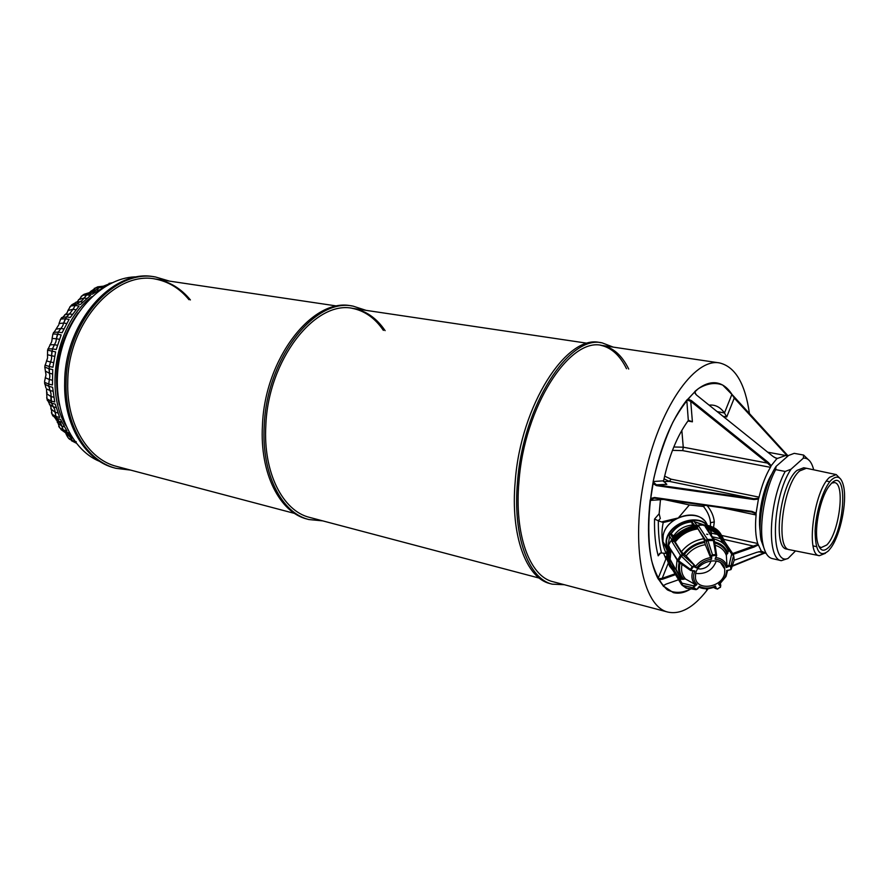 <?xml version="1.0" encoding="UTF-8"?>
<svg xmlns="http://www.w3.org/2000/svg" width="889" height="889" viewBox="0 0 889 889"><rect width="100%" height="100%" fill="white"/><g stroke="black" fill="none" stroke-linecap="round" stroke-linejoin="round"><path stroke-width="1.33" d="M775.586 457.979L777.675 458.368L776.864 458.646L772.986 456.413L696.554 395.072L694.453 392.182L687.975 399.061L691.386 400.595L768.163 462.336L771.196 465.669L770.907 466.314L767.518 463.102L768.163 462.336M694.453 392.182L695.02 391.338C702.743 384.67 709.967 381.87 716.723 382.948C722.657 383.992 727.724 387.793 731.914 394.349L788.076 455.901M734.203 560.237L756.984 552.258L761.706 551.324M761.662 551.347L760.406 551.38M732.091 394.627L722.746 385.104C715.367 382.159 707.277 383.315 698.498 388.549C689.564 396.194 680.985 407.495 672.762 422.431C665.072 439.099 658.805 457.524 653.948 477.704C647.981 508.308 647.214 537.978 651.615 560.559C655.415 574.083 660.671 583.851 667.383 589.863C674.673 593.485 682.519 593.152 690.909 588.862C684.752 592.752 678.885 594.008 673.306 592.619L663.194 585.884L666.017 584.14L678.596 579.728M664.205 585.006L663.438 586.407M675.551 574.638L662.572 579.206L662.205 578.328L675.051 573.805M662.572 579.206L658.871 579.739L658.127 578.839L662.205 578.328L668.128 563.504M668.017 558.948L667.372 559.125M666.817 559.203L665.839 558.748L663.694 553.469M658.127 578.839L658.027 578.683C649.026 560.97 646.403 534.878 650.148 500.407L650.715 498.473L654.504 497.496L751.927 511.408L756.095 513.097L756.083 513.853L751.638 511.997L751.927 511.408M710.4 526.388L710.511 522.765C710.011 517.109 707.666 511.686 703.488 506.497L703.321 505.096M678.651 517.531L689.364 504.952L703.488 506.497L705.01 505.341M707.211 505.652C711.4 510.864 713.756 516.276 714.289 521.876L713.534 527.777M711.567 530.622L710.967 531.111M674.418 519.865L663.216 522.521L658.349 520.765L654.537 519.054L659.149 513.753L660.305 518.509L658.349 520.765C658.193 533.056 659.249 543.79 661.505 552.947L666.55 553.525M663.216 522.521C660.849 533.811 661.849 544.179 666.205 553.614M672.273 531.8L672.095 532.455M689.364 504.952L663.661 499.451L660.271 499.585M660.616 552.958L658.204 555.825L659.682 553.403L661.505 552.947M659.149 513.753L660.527 498.996M751.638 511.997L654.271 498.096L650.203 500.107M654.271 498.096L654.504 497.496M664.616 476.137L671.106 479.182L759.05 497.14L758.428 499.085L753.905 499.54L656.404 485.616L653.093 483.616L653.171 481.538C660.471 446.711 671.673 419.564 686.786 400.083L687.975 399.061M653.171 481.538L663.583 480.816C669.117 455.524 677.362 435.41 688.319 420.475L686.786 400.083M681.83 430.376L683.263 447.2L767.518 463.102L690.742 401.35L691.386 400.595M770.907 466.314L770.452 467.325L682.752 450.634L683.263 447.2M682.752 450.634L672.462 450.345M686.93 399.917L690.742 401.35L692.398 421.819L687.908 421.03M692.398 421.819L688.453 420.308M787.565 456.201L734.27 398.061L726.713 416.963L724.457 412.974L731.914 394.349M734.97 398.016L734.27 398.061L732.014 394.483M777.675 458.368L785.632 455.49L787.676 456.257M717.156 411.607L724.457 412.974M709.111 405.151C715.089 404.462 720.168 407.029 724.379 412.829M694.909 391.46L695.787 394.372M774.052 457.202L777.186 458.524M776.864 458.646L771.196 465.669M759.05 497.14C761.906 485.216 765.707 475.271 770.452 467.325M656.404 485.616L656.393 484.827L753.839 498.74L669.306 481.382L671.106 479.182M753.905 499.54L753.839 498.74L758.661 498.318M664.005 478.815L669.306 481.382L663.505 481.627M663.527 481.116L666.839 484.349L656.393 484.827L653.115 481.849M653.093 483.616L650.715 498.473M758.428 499.085L756.095 513.097M756.083 513.853L756.083 514.987L722.146 507.786M721.679 535.445L757.728 543.523C755.55 536.245 754.994 526.733 756.083 514.987M757.728 543.523L761.384 551.269M732.68 553.525L757.85 544.49M664.783 556.358L666.517 556.781M757.939 545.09L754.05 547.024L753.672 546.135L723.59 539.334M754.05 547.024L733.292 554.325M658.871 579.739L663.194 585.884M766.129 553.369L762.106 551.424M732.336 565.793L763.995 552.925M760.195 531.244C757.406 515.398 763.24 487.094 772.085 473.637M764.696 553.08L732.169 566.304M64.308 426.798L61.763 426.087L60.841 423.386L57.074 420.541L57.318 422.375L61.763 426.087L63.241 429.887L59.796 427.965L58.73 426.376M59.741 427.887L57.074 420.541L56.074 419.808M65.686 433.143L70.498 437.455L72.542 440.666L68.686 438.221M70.164 439.599L69.953 439.41C68.775 438.866 67.464 437.032 66.008 433.899L66.542 433.51L65.964 433.265M45.539 376.992L45.25 377.692L49.351 379.503L49.873 376.336L49.451 373.269L45.339 371.08M46.45 360.923L50.529 361.979L49.228 366.446L44.972 365.168M44.85 366.368L47.562 357.978L47.495 354.578M49.928 344.776L54.407 344.71L52.462 348.844L47.895 348.91M47.595 350.077L51.729 341.632L52.107 338.965M56.029 329.152L60.83 328.452L58.318 332.086L53.64 332.364L53.229 333.308M52.751 334.442L58.863 324.696M64.741 314.717L69.486 313.928L66.519 316.895L61.697 317.584L60.863 318.862M60.163 319.996L67.231 312.561L67.931 310.494L67.486 312.095M75.976 302.182L79.966 301.738L76.687 303.916L71.931 304.705L70.653 306.072M89.567 292.37L91.8 292.37L84.044 294.292L82.455 295.426M81.088 296.482L84.044 294.292L90.422 292.303L90.656 291.392L89.856 292.337M47.095 392.494L46.773 393.827L50.917 396.505L51.029 401.028L46.973 398.817L46.695 397.539M50.962 407.073L50.851 408.884L55.129 412.252L55.951 416.497L52.073 414.23L51.418 412.629M94.278 288.347L99.29 287.325L94.201 291.592L88.344 293.681L92.189 294.181L102.88 287.914M108.202 284.68L104.458 286.147L96.023 287.525M46.995 398.883L47.395 400.539L51.529 403.15L53.329 406.829L49.417 404.373M53.329 406.829L54.662 409.273L55.94 416.497L59.652 417.497L55.24 404.128L51.529 403.15L53.318 406.818L56.151 407.573M44.628 382.815L44.717 384.059L48.884 386.371L50.04 390.549L46.495 388.882L46.973 398.817L50.951 407.006L52.073 414.23L52.818 415.885L56.774 418.386L59.13 421.408L61.786 422.142M52.973 391.271L50.04 390.549L50.94 393.371L51.529 403.15M51.029 401.028L54.74 401.961L52.607 387.282L48.895 386.371L50.028 390.549M52.318 380.192L49.351 379.503L48.751 384.092L44.594 382.314L45.906 387.893M75.521 442.344L71.387 440.655L76.098 443.078M111.825 282.824L111.069 282.958M109.014 283.358L111.369 283.035M111.781 282.846L103.68 286.058M104.18 286.114L100.979 286.58L96.256 289.781L90.656 291.392L97.646 286.836L104.08 286.102M96.256 289.781L98.635 290.081M69.664 307.194L71.931 304.705L77.199 301.782L82.555 295.359L86.755 294.859L84.055 298.048L78.599 299.66L77.765 301.338M86.755 294.859L82.266 300.36L76.687 303.916L80.499 304.46L90.567 295.37L86.755 294.859L88.344 293.681M75.921 309.716L73.042 309.283L75.254 305.472L73.031 309.283L67.931 310.494L70.709 306.016L75.254 305.472L76.687 303.916M69.475 313.928L66.519 316.884L70.309 317.484L79.054 306.038L75.265 305.472M60.741 319.062L65.319 318.773L63.675 323.029L58.985 323.563L60.741 319.062M66.519 316.895L63.675 323.029L66.653 323.54M63.686 323.04L62.641 326.041L58.318 332.086L62.086 332.742L69.098 319.395L65.33 318.773M52.951 333.953L57.407 334.208L56.418 338.753L52.073 338.476L52.951 333.953M58.318 332.086L56.418 338.753M59.43 339.32L56.429 338.753L55.851 341.921L52.451 348.844L56.207 349.577L61.163 334.897L57.407 334.208M47.573 350.155L51.873 351.122L51.595 355.744L47.528 354.733L47.573 350.155M52.451 348.844L51.595 355.744L54.618 356.367M51.606 355.744L51.529 358.934L49.217 366.446L52.951 367.246L55.618 351.888L51.884 351.122M44.561 381.548L46.006 374.725L44.794 367.057L48.995 368.768L49.44 373.269L49.217 366.446M49.34 379.503L48.739 384.092L52.462 384.97L52.729 369.613L49.006 368.768M72.142 437.588L68.064 432.532L64.352 431.454L66.542 433.51L60.897 429.465L69.164 435.143L72.542 440.655L76.254 441.744M61.752 426.087L63.23 429.887L66.942 430.932L60.485 419.419L56.774 418.386L59.141 421.408M52.018 414.107L57.074 420.541M78.132 312.984C58.652 340.865 52.362 371.458 59.285 404.762M65.53 425.22C43.75 387.904 57.218 322.351 91.945 296.659M48.884 386.371L48.739 384.092M835.993 474.537L806.379 468.259L799.711 470.914C783.142 483.96 774.919 548.913 789.51 549.713L819.414 555.692C805.401 555.636 813.746 490.484 829.681 477.249L836.216 474.582L840.694 479.104M806.379 468.259L803.689 467.758L796.989 470.392C780.386 483.416 772.197 548.302 786.843 549.113L789.51 549.713M825.37 553.325L819.414 555.692M828.537 550.802L831.282 547.324C840.472 534.256 846.995 502.752 843.761 487.05C841.639 477.093 837.605 474.648 831.682 479.693C823.759 487.083 815.824 511.353 815.113 530.677C815.291 551.313 819.758 558.014 828.537 550.802M828.681 547.357C823.203 552.614 819.402 550.591 817.291 541.29C814.324 527.333 820.303 498.451 828.559 486.883L831.526 483.272C848.462 465.958 845.183 531.611 828.681 547.357M820.358 501.429L815.535 524.777M818.713 546.124L821.036 547.646L826.726 545.024C839.227 533.311 845.561 483.416 834.504 482.605L831.726 483.083M809.835 461.091L803.6 455.057L794.233 453.346L788.587 455.457L776.064 466.403L775.675 469.625L785.198 471.448L790.988 469.236C771.619 498.084 769.918 566.582 788.076 558.425L781.342 560.67C766.518 559.592 768.618 501.496 785.198 471.448M803.6 455.057L803.356 458.168L790.988 469.236M813.679 469.814C811.59 461.613 808.145 457.735 803.356 458.168M795.522 550.913L788.076 558.425M775.675 469.625C765.14 489.094 759.028 523.677 762.695 542.779C764.44 552.091 767.563 557.347 772.063 558.536L772.141 558.548M765.296 551.713L761.117 540.245C757.239 520.465 764.696 483.549 776.064 466.403M695.587 573.894L695.442 577.872C696.732 591.474 722.201 587.585 724.635 573.461L724.757 569.049C723.168 555.692 697.821 559.87 695.587 573.894M695.698 573.427C705.822 574.383 712.7 570.238 716.323 560.97M711 560.803C709.455 565.704 705.899 568.438 700.332 569.016L697.887 568.727M681.33 584.284L673.017 570.505L673.951 568.982C668.995 563.47 667.783 556.77 670.317 548.891M678.418 561.592L677.685 560.148L690.52 569.404L692.131 566.593L694.053 565.737L691.197 569.716L691.709 570.471L690.597 570.471L690.52 569.404L691.197 569.716M669.695 547.88L677.685 560.148L680.452 555.269L682.463 554.625L695.565 566.36C699.421 561.548 704.432 558.636 710.6 557.603L711.589 559.214C705.321 560.07 700.31 562.993 696.554 567.971L695.743 566.537M691.553 570.727L694.865 570.916L693.876 573.927C693.053 578.183 694.087 581.739 696.943 584.573L695.098 584.451C692.342 581.439 691.375 577.75 692.22 573.405L692.931 571.016M713.322 538.856C721.035 540.568 726.069 544.69 728.447 551.247L726.335 555.392L727.024 565.915L726.269 567.549C724.691 562.659 720.946 559.87 715.034 559.17L716.167 556.236L715.734 555.425L710.778 555.992L706.01 540.701L707.522 539.445L712.478 554.736L715.778 554.692L716.69 555.625L715.745 557.325M706.499 539.901L705.988 540.901L697.232 527.622L698.498 525.821L707.522 539.445L713.234 539.379L714.189 540.668M715.034 559.17L715.856 557.77M714.956 554.658L715.178 555.392M721.768 541.334L723.146 543.423M727.013 566.093L729.047 565.248L731.68 554.003L722.224 540.812C719.69 533.889 714.312 529.633 706.077 528.033M697.432 588.974L696.076 589.651L693.364 587.851L693.553 585.851L693.953 587.64L696.176 589.251L697.621 588.907L699.332 586.307C704.166 588.751 709.544 588.662 715.467 586.04L714.823 586.807C709.089 589.163 703.799 589.296 698.976 587.207C703.866 589.34 709.166 589.229 714.889 586.862L715.467 588.462L717.123 588.963M727.624 570.449L725.991 576.516L719.59 584.04L720.157 585.929M714.289 587.751L713.334 587.485M716.378 588.518L715.245 587.851M720.379 587.107L717.423 589.129M715.467 586.04L716.401 588.574L717.334 588.896L720.268 587.196L720.434 586.24L718.612 584.206L719.612 584.117L720.768 585.395L720.434 587.396M718.612 584.206C723.824 580.384 726.502 575.794 726.669 570.438L727.624 570.382M727.391 565.937L727.446 567.049M726.669 570.438L730.002 569.905L731.314 568.816L731.014 569.582L727.613 570.449M731.68 554.003L733.403 554.592L733.558 555.547L730.936 566.037L731.314 568.816L733.992 560.87M731.758 554.492L733.558 555.547L734.181 559.626M730.936 566.037L729.491 566.193L729.047 565.248L730.936 566.037M722.613 540.656L724.057 540.856L733.058 554.091M715.778 554.692L713.234 539.379L705.333 526.877C714.589 528.299 720.59 532.844 723.357 540.523M706.233 541.457L708.022 540.59L713.634 540.534L714.478 541.179L716.69 555.625M710.678 557.836L710.778 555.992L712.478 554.736M697.232 527.622L703.832 538.678L705.321 544.69C697.443 546.002 691.042 549.735 686.13 555.903L695.565 566.36M705.321 544.69L710.6 557.603M686.13 555.903L684.363 554.414C689.597 547.857 696.409 543.879 704.788 542.479M704.688 541.501C696.009 542.946 688.953 547.068 683.53 553.869L684.363 554.414M683.53 553.869L681.341 551.825C687.097 544.59 694.598 540.212 703.832 538.678M697.443 528.955C688.297 530.466 680.896 534.811 675.218 541.979L681.341 551.825M675.218 541.979L674.429 541.334C680.252 533.978 687.842 529.522 697.22 527.966M692.131 566.593L680.452 555.269L671.884 541.423L674.429 541.334M678.94 562.037L678.551 561.015L681.274 556.214L682.874 555.103M681.996 564.415L681.885 564.926C680.841 570.505 682.085 575.216 685.619 579.072L695.098 584.451M690.82 568.816L691.386 569.327M685.619 579.072L683.841 579.072C680.074 574.972 678.751 569.96 679.852 564.026L680.085 563.059M679.207 562.437C677.529 569.116 678.796 574.772 683.008 579.395L683.841 579.072M683.008 579.395L680.807 578.972L676.14 569.282L677.051 559.903M674.662 568.838L670.106 559.303L674.751 568.927M693.364 587.851L682.408 585.284L682.308 583.251L693.553 585.851L695.276 584.529M686.986 588.207L681.596 584.718L681.318 583.817L682.308 583.251M685.63 587.718L681.985 585.118L672.984 570.316M686.041 588.029L695.643 589.507M729.491 566.193L726.269 567.549M673.04 538.312L670.262 533.833L670.873 533.778C675.84 526.577 682.741 522.532 691.553 521.632L692.775 525.855M692.242 525.043C684.33 525.855 678.129 529.488 673.651 535.956L674.251 536.9M714.245 539.056L709.533 533.2M709.433 533.044L707.922 529.399M703.732 524.943L694.531 521.887M694.187 521.365L696.654 525.11L694.176 521.399M670.262 533.833L669.261 535.634L671.862 539.834M671.84 539.879L669.45 535.934M682.574 555.158L680.507 555.192M666.517 549.002L663.283 542.201M667.983 547.091L669.539 536.178M694.298 525.51L691.553 521.632M691.598 521.387L694.731 525.421M693.987 521.11L691.898 521.132M694.353 521.621L704.221 524.988M708.222 529.477L709.711 533.333M691.564 521.887C682.841 522.776 676.018 526.788 671.095 533.911L673.651 535.956M749.483 413.829C745.249 383.626 735.225 366.657 719.412 362.901C694.176 357.878 658.538 409.184 644.614 477.137C630.401 545.046 642.691 606.465 667.806 612.065C680.418 614.81 693.353 607.687 706.644 590.707L706.488 588.74L706.644 590.707L708.211 588.64M99.824 461.469C69.075 449.234 50.206 403.162 59.819 357.045C69.164 310.883 104.669 275.968 137.751 276.879M114.881 468.036L114.559 467.947C85.533 460.858 63.263 424.753 64.675 381.937C64.886 321.785 113.114 268.267 154.141 276.79L155.308 276.957M130.627 470.103L115.937 468.314C86.933 461.224 64.675 425.109 66.086 382.248C66.308 322.04 114.537 268.467 155.564 277.001L169.466 281.113M116.948 466.481L116.626 466.403C88.167 459.48 66.353 424.064 67.753 382.07C67.986 323.107 115.226 270.634 155.431 279.035C169.21 281.335 180.867 288.303 190.402 299.937M154.597 278.913C168.143 281.324 179.611 288.258 189.001 299.715M307.461 519.176L307.149 519.087C279.835 512.553 259.644 473.381 262.444 425.553C264.666 358.378 312.817 297.315 351.311 305.872L352.833 306.094M322.74 520.876L308.872 519.543C281.569 513.02 261.41 473.815 264.211 425.953C266.467 358.712 314.606 297.571 353.066 306.127L366.057 310.35M309.894 517.476L309.594 517.398C282.813 511.019 263.066 472.581 265.822 425.698C268.034 359.856 315.173 299.971 352.877 308.394C365.824 310.605 376.569 318.029 385.104 330.641M351.877 308.25C364.512 310.65 375.002 318.029 383.37 330.375M550.247 583.64L549.991 583.573C526.288 578.139 510.275 535.467 515.22 481.327C520.676 405.262 566.76 334.22 599.897 342.543L601.953 342.843M564.293 584.706L552.191 584.162C528.522 578.739 512.564 536.034 517.531 481.827C523.021 405.695 569.071 334.553 602.153 342.876L613.254 347.121M553.191 581.773L552.936 581.706C529.722 576.416 514.098 534.533 518.976 481.449C524.354 406.918 569.438 337.242 601.864 345.421C613.043 347.421 621.989 355.311 628.701 369.057M600.631 345.265C611.376 347.599 620 355.411 626.512 368.713M664.072 585.118L663.516 586.507M658.027 578.683L665.95 558.937M710.511 522.765L714.289 521.876M662.449 521.687L677.329 518.165M658.204 555.825C655.449 545.557 654.226 533.3 654.537 519.054M660.238 499.751L650.148 500.407M673.795 447L683.263 447.189M726.713 416.963L723.046 416.33M695.02 391.338L695.198 393.471M666.061 484.183L666.839 484.349M711.489 533.156L717.412 534.478M720.601 538.656L713.134 536.967M706.622 534.156L707.866 534.445M756.183 545.324L757.228 545.568M72.409 314.384L69.486 313.928L73.031 309.283M104.835 287.047L100.99 286.58M99.29 287.325L103.057 287.792M86.789 298.426L84.066 298.048M70.498 437.455L72.431 438.021M55.129 412.252L57.896 412.996M50.917 396.505L53.807 397.239M91.8 292.37L94.345 292.692M79.966 301.738L82.766 302.127M60.83 328.452L63.819 328.974M54.407 344.71L57.418 345.288M50.529 361.979L53.529 362.612M52.429 373.947L49.451 373.269M73.887 441.855L72.542 440.655M69.464 434.377L67.164 433.71M56.774 418.386L55.94 416.497M64.352 431.454L63.23 429.887M721.135 534.633C710.411 515.464 670.339 527.533 666.939 550.98L666.683 558.359L669.584 566.193M718.179 531.111C704.366 516.398 670.028 529.655 666.917 550.913L666.683 558.359L673.017 570.505L669.55 566.149L667.295 560.07L667.406 551.747L669.173 546.246M671.884 541.423C678.463 532.467 687.33 527.266 698.498 525.821M704.121 525.766C714.612 527.01 721.246 531.989 724.013 540.712M678.418 561.481L677.651 560.226M715.945 557.547C721.601 558.459 725.291 561.248 727.024 565.915M726.335 555.392C724.535 550.347 720.79 546.968 715.1 545.246M714.756 542.957C721.046 544.724 725.18 548.369 727.146 553.88M727.824 553.314C725.735 547.468 721.323 543.668 714.589 541.89M721.824 541.468C719.457 534.956 714.456 530.855 706.822 529.155M715.112 587.473L715.856 587.096M715.634 586.484L715.045 586.784M713.645 587.362L715.467 588.462M720.768 585.395L720.39 583.506M730.847 569.138L730.48 566.437M713.367 539.623L714.023 540.601M716.423 554.914L716.578 555.925M696.554 567.971L693.876 566.704M674.106 541.179L682.463 554.625M697.465 526.944C687.541 528.533 679.518 533.244 673.395 541.057M691.709 570.471L694.865 570.916M696.943 584.573L694.198 586.684M670.995 549.991L670.106 559.303L681.163 579.35M673.629 569.227L681.896 582.962M669.606 547.802C666.483 556.447 667.672 563.782 673.162 569.805M694.831 588.362L693.776 588.196M697.265 588.907L699.332 586.307M711.745 556.292L711.589 559.214M707.277 525.121C701.054 507.252 666.017 515.598 663.161 535.689L662.983 541.701L665.972 546.613L667.028 550.391L665.972 546.613L666.15 540.579C668.706 523.154 697.365 512.831 707.733 525.599M710.655 530.244L711.456 532.956M711.533 534.956L710.333 530.122M707.177 525.466C696.576 513.464 669.006 523.81 666.517 540.723L667.139 549.869M708.5 530.477L708.455 529.9M710.3 533.444L710.889 534.322M703.755 520.032C692.809 508.297 665.605 518.776 663.15 535.667L662.983 541.701L666.772 549.769M680.674 555.581L681.885 555.569M670.639 533.689L673.306 537.978M785.632 455.49L767.74 452.201M765.385 553.236L758.728 551.725M757.595 545.324L756.672 545.124M104.102 286.102L105.458 286.269M816.446 546.635L813.091 545.89M829.848 481.716L826.47 481.071M781.342 560.67L772.063 558.536M761.117 540.245L762.695 542.779M677.585 560.77L669.228 547.124M719.612 584.117L725.991 576.516M731.014 569.582L731.225 568.949M733.658 555.692L733.992 557.703M714.211 540.19L705.344 526.944M693.609 571.116L690.597 570.471L678.518 561.959M696.076 589.651L686.686 588.218M699.054 587.107L697.621 588.907M720.601 562.748L724.757 569.049M116.626 466.403L294.681 513.453M309.594 517.398L539.29 578.106M552.936 581.706L667.806 612.065M155.186 278.99L337.342 306.083M352.644 308.361L587.662 343.31M601.664 345.388L719.223 362.879M114.559 467.947L115.937 468.314M307.149 519.087L308.872 519.543M549.991 583.573L552.191 584.162"/></g></svg>
